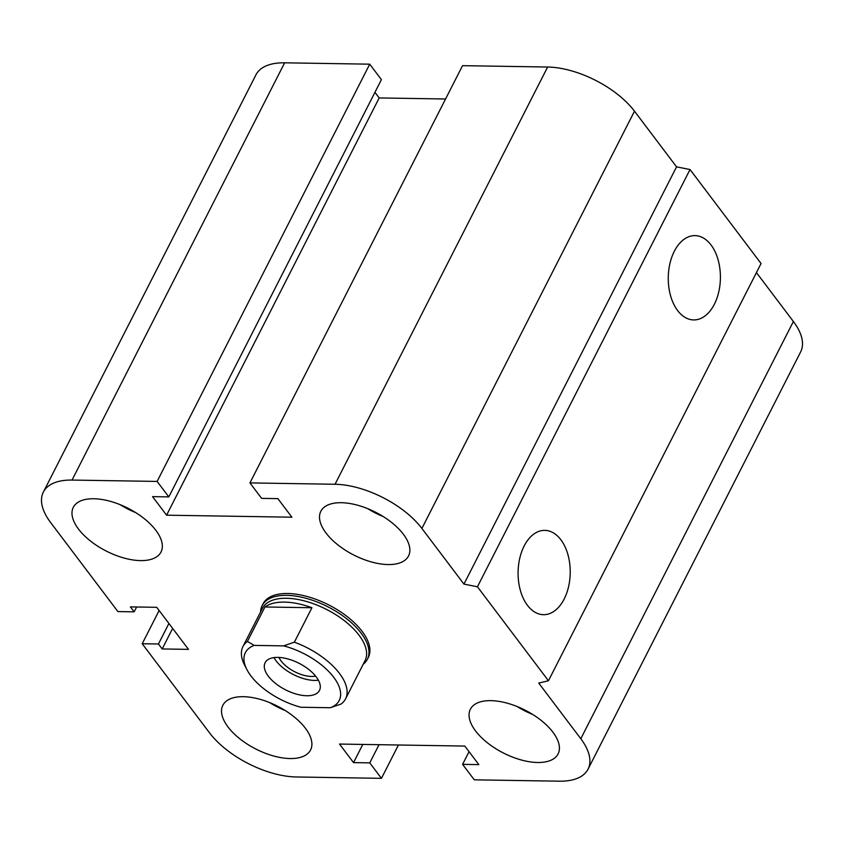 <?xml version="1.0" encoding="UTF-8"?>
<svg xmlns="http://www.w3.org/2000/svg" width="844" height="844" viewBox="0 0 844 844"><rect width="100%" height="100%" fill="white"/><g stroke="black" fill="none" stroke-linecap="round" stroke-linejoin="round"><path stroke-width="1.27" d="M262.136 605.654L263.075 603.808A59.059 28.812 27 0 1 328.78 604.948A59.059 28.812 27 0 1 368.322 657.434L367.383 659.28A59.059 28.812 -153 0 0 346.947 618.979A59.059 28.812 -153 0 0 286.717 595.347A59.059 28.812 -153 0 0 262.136 605.654A59.059 28.812 -153 0 0 260.553 612.027M243.346 696.69A49.216 24.012 27 0 1 293.533 716.377A49.216 24.012 27 0 1 310.571 749.968A49.216 24.012 27 0 1 255.816 749.008A49.216 24.012 27 0 1 222.858 705.278A49.216 24.012 27 0 1 243.346 696.69M285.23 710.532A49.216 24.012 27 0 1 269.658 702.598M93.79 498.751A49.216 24.012 27 0 1 143.986 518.438A49.216 24.012 27 0 1 161.014 552.018A49.216 24.012 27 0 1 106.26 551.069A49.216 24.012 27 0 1 73.312 507.328A49.216 24.012 27 0 1 93.79 498.751M135.673 512.593A49.216 24.012 27 0 1 120.101 504.659M341.314 502.707A49.216 24.012 27 0 1 391.51 522.394A49.216 24.012 27 0 1 408.538 555.974A49.216 24.012 27 0 1 353.784 555.025A49.216 24.012 27 0 1 320.836 511.285A49.216 24.012 27 0 1 341.314 502.707M383.197 516.549A49.216 24.012 27 0 1 367.625 508.605M490.87 700.647A49.216 24.012 27 0 1 541.057 720.333A49.216 24.012 27 0 1 558.095 753.914A49.216 24.012 27 0 1 503.341 752.964A49.216 24.012 27 0 1 470.382 709.234A49.216 24.012 27 0 1 490.87 700.647M532.754 714.488A49.216 24.012 27 0 1 517.182 706.555M714.351 304.262A42.158 26.069 -89.1 0 1 693.662 319.929A42.158 26.069 -89.1 0 1 668.269 277.359A42.158 26.069 -89.1 0 1 695.013 235.624A42.158 26.069 -89.1 0 1 718.096 259.794A42.158 26.069 -89.1 0 1 714.351 304.262M564.172 599.018A42.158 26.069 -89.1 0 1 543.483 614.685A42.158 26.069 -89.1 0 1 518.089 572.116A42.158 26.069 -89.1 0 1 544.823 530.37A42.158 26.069 -89.1 0 1 567.906 554.55A42.158 26.069 -89.1 0 1 564.172 599.018M249.94 482.905L462.544 65.663L547.629 67.024A68.902 33.612 27 0 1 634.488 111.186L676.55 166.859L690.033 169.528L761.056 263.528L548.452 680.77L538.736 683.081L580.799 738.743A68.902 33.612 27 0 1 588.046 769.169A68.902 33.612 27 0 1 559.361 781.185L474.275 779.824L462.596 764.358L478.833 764.622L464.812 746.064L339.51 744.06L353.531 762.617L369.767 762.87L381.456 778.337L296.371 776.976A68.902 33.612 27 0 1 209.512 732.814L142.203 643.74L158.45 644.004L162.196 648.952L188.486 649.374L156.71 607.311L130.409 606.889L134.154 611.837L117.907 611.573L50.608 522.499A68.902 33.612 27 0 1 43.361 492.084A68.902 33.612 27 0 1 72.035 480.067L157.121 481.428L168.811 496.894L152.564 496.631L166.584 515.188L291.897 517.193L277.876 498.635L261.629 498.371L249.94 482.905L335.036 484.266A68.902 33.612 27 0 1 421.894 528.439L463.957 584.101L477.44 586.78L548.452 680.77M690.033 169.528L477.44 586.78M676.55 166.859L463.957 584.101M756.435 272.591L793.392 321.501A68.902 33.612 27 0 1 800.639 351.916L588.046 769.169M374.947 92.323L379.188 97.936L166.584 515.188M43.361 492.084L255.954 74.831A68.902 33.612 27 0 1 284.639 62.815L369.725 64.176L381.404 79.642L168.811 496.894M369.725 64.176L157.121 481.428M168.916 623.463L158.45 644.004M172.651 628.411L162.196 648.952M159.136 610.518L142.203 643.74M398.442 744.999L381.456 778.337M379.04 744.693L369.767 762.87M362.793 744.429L353.531 762.617M469.053 751.677L462.596 764.358M379.188 97.936L445.558 99.001M136.623 606.984L134.154 611.837M311.921 607.733L294.366 642.178L283.647 645.871L254.202 645.396L247.387 641.429L264.942 606.973L311.921 607.733A57.582 28.095 27 0 0 284.46 602.099A57.582 28.095 27 0 0 264.942 606.973M254.202 645.396A52.666 25.689 27 0 0 246.87 669.524A52.666 25.689 27 0 0 300.939 707.251L330.384 707.726L341.103 704.033A57.582 28.095 -153 0 0 345.555 698.874A57.582 28.095 -153 0 0 294.366 642.178M283.647 645.871A52.666 25.689 27 0 1 333.675 677.226A52.666 25.689 27 0 1 330.384 707.726M306.783 695.741A30.511 14.886 27 0 1 275.671 683.534A30.511 14.886 27 0 1 265.111 662.709A30.511 14.886 27 0 1 299.05 663.3A30.511 14.886 27 0 1 319.486 690.413A30.511 14.886 27 0 1 306.783 695.741M247.387 641.429A57.582 28.095 -153 0 0 242.935 646.588A57.582 28.095 -153 0 0 244.57 665.04L246.87 669.524M345.555 698.874L365.062 660.599A57.582 28.095 -153 0 0 345.133 621.3A57.582 28.095 -153 0 0 286.411 598.269A57.582 28.095 -153 0 0 262.442 608.313L242.935 646.588M315.635 676.118A24.202 11.805 27 0 1 278.931 657.423M273.994 657.592A30.511 14.886 -153 0 0 314.58 680.422A30.511 14.886 -153 0 0 318.399 680.222M363.163 664.312A59.059 28.812 -153 0 0 367.383 659.28M634.488 111.186L421.894 528.439M547.629 67.024L335.036 484.266M793.392 321.501L580.799 738.743M284.639 62.815L72.035 480.067"/></g></svg>
